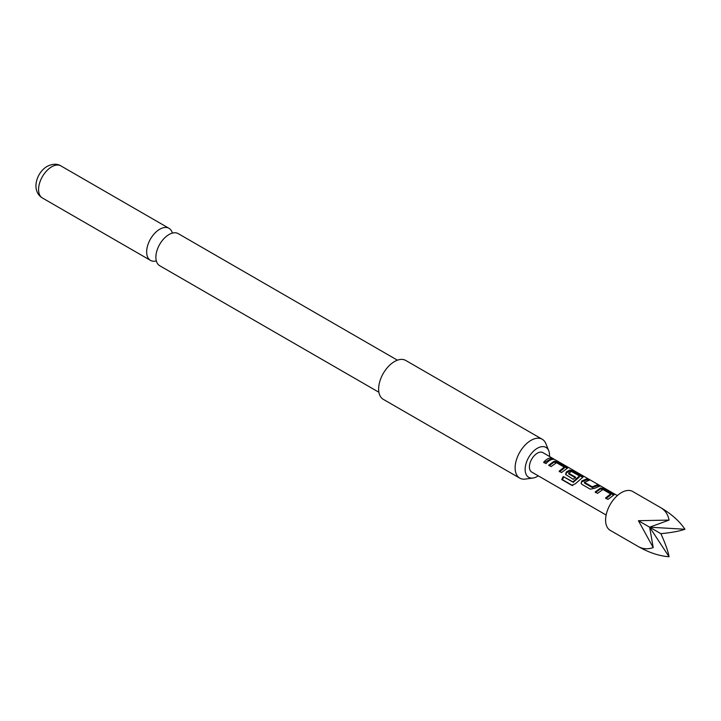 <?xml version="1.0" encoding="UTF-8"?>
<svg xmlns="http://www.w3.org/2000/svg" width="721" height="721" viewBox="0 0 721 721"><rect width="100%" height="100%" fill="white"/><g stroke="black" fill="none" stroke-linecap="round" stroke-linejoin="round"><path stroke-width="1.08" d="M617.356 495.588L553.53 458.844M378.895 392.26L159.711 265.716A18.521 10.689 -60 0 1 155.898 256.352A18.521 10.689 -60 0 1 168.218 235.019A18.521 10.689 -60 0 1 168.975 234.559A18.521 10.689 -60 0 1 178.231 233.64L397.415 360.185M595.158 491.992L600.575 487.982L604.883 488.937L614.193 494.75L607.938 499.374L605.559 497.995L610.651 493.948L602.954 489.496L597.538 493.362L595.158 491.992M605.928 498.59L610.516 495.075L610.651 493.948M590.238 489.153L581.91 484.341L581.117 483.367L581.766 480.97L587.182 478.726L589.562 480.096L584.461 482.304L592.166 486.756L597.583 484.728L599.962 486.098L594.546 488.351L590.238 489.153M584.461 482.088L584.614 483.124L592.311 487.567L592.166 486.756M563.254 476.536L572.952 481.88L579.441 475.923L571.429 471.444L568.734 473.219L575.493 477.131L573.258 479.348L565.643 474.436L566.291 472.039L569.626 470.11L573.934 471.074L583.244 476.878L575.358 483.773L571.726 485.305L561.722 479.537L563.254 476.536L572.672 481.97M573.204 482.358L579.305 477.059L579.441 475.923M568.734 473.003L568.878 474.039L575.646 477.942M572.492 485.467L562.407 479.618L563.777 476.914M548.735 465.189L554.152 461.179L558.46 462.143L567.769 467.947L561.515 472.561L559.126 471.192L564.228 467.145L556.531 462.702L551.114 466.559L548.735 465.189M559.505 471.777L564.092 468.271L564.228 467.145M543.652 462.26C546.148 459.367 548.654 457.925 551.159 457.925L553.539 459.295C551.033 459.295 548.537 460.746 546.031 463.63L543.652 462.26M553.44 458.799L542.958 452.635A11.221 6.48 120 0 0 531.728 459.115A11.221 6.48 120 0 0 531.728 472.075L606.136 515.028L531.737 472.075M660.86 507.746L632.687 491.479A22.45 12.96 120 0 0 610.236 504.439A22.45 12.96 120 0 0 610.236 530.359L638.418 546.626C642.925 549.114 647.855 549.429 653.208 547.572L638.418 520.706L669.079 520.084C668.016 514.524 665.276 510.414 660.86 507.746L660.86 507.746C671.431 513.965 679.461 521.13 684.95 529.25C679.461 531.188 671.431 532.657 660.86 533.666C665.276 543.328 668.016 551.015 669.079 556.738C659.309 556.044 649.089 552.674 638.418 546.626L638.418 546.626M549.51 456.42A17.259 9.968 120 0 0 548.744 450.742A17.259 9.968 120 0 0 537.343 448.264A17.259 9.968 120 0 0 525.339 466.73A17.259 9.968 120 0 0 532.99 478.032A17.259 9.968 120 0 0 537.343 476.446A17.259 9.968 120 0 0 538.29 475.86M548.744 450.742L545.824 443.586A22.45 12.96 120 0 0 542.219 439.251A22.45 12.96 120 0 0 530.998 440.36A22.45 12.96 120 0 0 515.127 467.857A22.45 12.96 120 0 0 519.769 478.131A22.45 12.96 120 0 0 525.33 479.077L532.99 478.032M542.219 439.251L405.725 360.446A22.45 12.96 120 0 0 388.43 366.457A22.45 12.96 120 0 0 378.633 389.052A22.45 12.96 120 0 0 383.275 399.326L519.769 478.131M172.391 233.108A18.521 10.689 120 0 0 169.011 228.314A18.521 10.689 120 0 0 159.756 229.233A18.521 10.689 120 0 0 147.652 245.555A18.521 10.689 120 0 0 150.491 260.389A18.521 10.689 120 0 0 156.331 260.921M669.079 520.084L649.639 527.186L684.95 529.25M669.079 556.738L649.639 527.186L653.208 547.572M638.418 520.706L660.86 533.666M544.031 462.846L550.781 458.944L551.159 457.925M550.781 458.944L551.772 459.52M549.114 465.775L553.98 462.17L558.081 463.161L558.46 462.143M553.98 462.17L554.152 461.179M558.081 463.161L566.418 467.974L566.787 466.947M566.418 467.974L567.076 468.461M573.465 482.277L572.952 481.88M562.407 479.618L561.722 479.537M572.853 485.503L572.402 485.386M565.814 474.706L566.463 472.832L569.455 471.101L573.555 472.102L581.892 476.905L582.262 475.887M581.892 476.905L582.55 477.392M573.555 472.102L573.934 471.074M569.455 471.101L569.626 470.11M566.463 472.832L566.291 472.039M581.288 483.638L581.766 480.97M592.311 487.567L597.204 485.747L597.583 484.728M597.204 485.747L598.205 486.324M592.617 487.54L592.482 486.72M581.937 481.772L586.813 479.744L587.182 478.726M586.813 479.744L587.804 480.321M595.537 492.587L600.404 488.973L604.504 489.965L604.883 488.937M600.404 488.973L600.575 487.982M604.504 489.965L612.841 494.777L613.211 493.75M612.841 494.777L613.508 495.264M51.66 166.83A18.521 10.689 120 0 0 39.565 183.143A18.521 10.689 120 0 0 42.404 197.987C30.796 190.93 36.365 172.49 47.171 166.38C52.57 163.721 57.148 163.568 60.924 165.911A18.521 10.689 120 0 0 51.66 166.83M42.404 197.987L150.491 260.389M60.924 165.911L169.011 228.314M564.291 467.226L564.146 468.217M568.662 473.129L568.806 473.94M579.513 476.013L579.36 476.996M584.398 482.214L584.542 483.025M610.723 494.029L610.57 495.021"/></g></svg>
